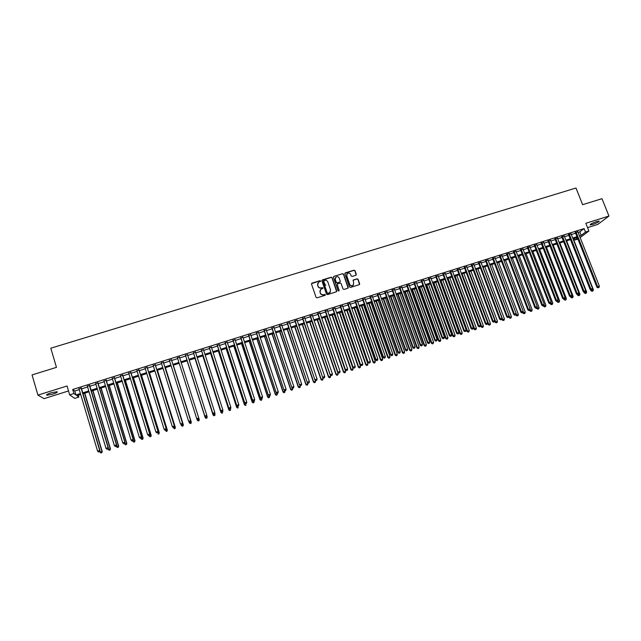 <?xml version="1.0" encoding="UTF-8"?>
<svg xmlns="http://www.w3.org/2000/svg" width="641" height="641" viewBox="0 0 641 641"><rect width="100%" height="100%" fill="white"/><g stroke="black" fill="none" stroke-linecap="round" stroke-linejoin="round"><path stroke-width="0.96" d="M320.612 281.03L319.915 280.678L312.007 283.122L311.51 284.083L316.077 297.328L317.079 297.833L325.003 295.365L325.348 294.684L323.625 294.652C322.127 294.956 321.061 294.419 320.42 293.041L320.043 291.935L320.853 289.227L322.8 288.442L322.976 287.849L321.253 287.817C319.763 288.121 318.697 287.585 318.064 286.207L317.68 285.101L318.465 282.425L320.612 281.03M320.556 281.503L319.835 280.87L311.494 283.659M325.275 295.172L324.562 294.515L323.625 294.652M322.912 288.33L322.199 287.681L321.253 287.817M596.571 221.554C592.132 223.14 590.016 224.27 590.209 224.935L592.805 224.422C597.212 222.844 599.327 221.722 599.159 221.041L596.571 221.554M50.943 392.853C47.298 394.087 45.936 394.888 46.873 395.257L52.939 394.111C56.568 392.885 57.922 392.084 57.001 391.715L50.943 392.853M355.835 275.293L356.316 274.34L355.018 270.67L354.032 270.173L345.371 272.842L344.89 273.795L349.497 286.92L350.491 287.424L359.377 284.62L359.641 283.763L358.071 279.316L357.085 278.819L353.159 280.077L353.672 283.13L352.967 285.413C351.564 286.11 350.491 285.758 349.738 284.356L346.709 275.71L347.374 273.475C348.784 272.745 349.866 273.082 350.635 274.5L351.14 275.934L352.133 276.439L355.835 275.293M578.126 232.411L579.784 231.89L584.103 228.581L585.497 232.09L588.895 231.024L580.161 237.571M78.282 395.225L78.835 397.091L74.749 398.382L69.677 394.856L67.049 385.986L37.923 395.112L32.05 374.905L56.464 367.357L50.807 348.215L575.987 188.021L582.613 204.679L601.979 198.694L608.95 216.049L585.834 223.3L588.895 231.024M69.677 394.856L73.899 393.518L75.942 394.992L80.429 393.574M584.103 228.581L72.705 389.488L73.899 393.518M332.126 277.729L331.133 277.224L322.391 279.917L321.902 280.878L326.477 294.091L327.479 294.596L336.237 291.863L336.717 290.902L332.126 277.729L331.044 277.417L321.886 280.438M333.905 276.367L342.606 273.691L343.6 274.188L348.207 287.32L347.943 288.178L344.001 289.444L343.007 288.939L341.14 283.602L340.147 283.098L337.446 283.979L337.19 284.828L339.129 290.397L338.945 290.99L338.095 290.718L333.424 277.329L333.905 276.367L342.606 273.691M587.549 227.627L597.821 224.398L608.95 216.049M37.923 395.112L44.061 398.654L68.515 390.954M81.359 388.182L79.035 388.919M89.684 385.562L87.392 386.283M97.985 382.949L95.717 383.663M106.262 380.345L104.018 381.05M114.507 377.749L112.287 378.446M122.719 375.161L120.532 375.842M130.908 372.581L128.753 373.262M139.073 370.009L136.942 370.682M147.214 367.445L145.106 368.11M155.322 364.889L153.239 365.546M163.407 362.341L161.348 362.99M171.459 359.809L169.424 360.45M179.488 357.277L177.485 357.91M187.509 354.753L185.497 355.386M195.505 352.238L193.478 352.87M203.477 349.722L201.434 350.371M211.418 347.222L209.367 347.871M219.334 344.73L217.275 345.379M227.226 342.246L225.151 342.895M235.095 339.77L233.004 340.427M242.931 337.302L240.84 337.959M250.743 334.842L248.636 335.499M258.531 332.383L256.416 333.056M266.295 329.939L264.172 330.612M274.036 327.503L271.896 328.176M281.752 325.075L279.604 325.748M289.436 322.655L287.28 323.336M297.103 320.244L294.932 320.925M304.739 317.832L302.56 318.521M312.351 315.436L310.164 316.125M319.947 313.048L317.744 313.737M327.511 310.661L325.299 311.358M335.051 308.289L332.831 308.986M342.566 305.917L340.339 306.622M350.066 303.562L347.823 304.267M357.534 301.206L355.282 301.919M364.977 298.866L362.726 299.571M372.405 296.527L370.137 297.24M379.801 294.195L377.525 294.908M387.18 291.871L384.888 292.592M394.527 289.556L392.236 290.277M401.859 287.248L399.559 287.977M409.166 284.949L406.851 285.678M416.45 282.649L414.126 283.386M423.709 280.365L421.377 281.103M430.952 278.09L428.605 278.827M438.164 275.814L435.816 276.551M445.359 273.547L442.995 274.292M452.53 271.287L450.158 272.032M459.677 269.036L457.297 269.789M466.8 266.792L464.421 267.545M473.907 264.557L471.512 265.31M480.99 262.329L478.587 263.082M488.049 260.102L485.638 260.863M495.092 257.89L492.673 258.652M502.103 255.679L499.676 256.44M509.098 253.475L506.662 254.245M516.077 251.28L513.633 252.049M523.024 249.085L520.572 249.862M529.955 246.905L527.495 247.682M536.87 244.726L534.402 245.511M543.76 242.562L541.276 243.34M550.627 240.399L548.143 241.176M557.47 238.244L554.978 239.029M564.296 236.088L561.796 236.882M571.107 233.949L568.591 234.734M72.705 389.488L74.757 391.018L79.244 389.608M81.559 388.871L87.601 386.972M89.892 386.251L95.926 384.352M98.193 383.63L104.227 381.732M106.462 381.026L112.496 379.127M114.715 378.43L120.74 376.531M122.928 375.842L128.961 373.943M131.125 373.262L137.15 371.355M139.289 370.682L145.315 368.783M147.422 368.126L153.447 366.227M155.531 365.57L161.556 363.671M163.615 363.022L169.641 361.123M171.676 360.482L177.693 358.583M179.704 357.95L185.706 356.059M187.725 355.426L193.694 353.544M195.721 352.903L201.651 351.036M203.694 350.395L209.583 348.536M211.634 347.887L217.491 346.044M219.551 345.395L225.368 343.56M227.443 342.911L233.228 341.084M235.311 340.435L241.056 338.624M243.147 337.959L248.86 336.164M250.96 335.499L256.632 333.713M258.756 333.048L264.388 331.269M266.52 330.596L272.121 328.833M274.252 328.16L279.821 326.405M281.968 325.732L287.497 323.985M289.66 323.304L295.156 321.574M297.32 320.893L302.784 319.17M304.964 318.481L310.388 316.774M312.576 316.085L317.968 314.386M320.171 313.689L325.524 312.007M327.735 311.31L333.056 309.635M335.275 308.93L340.563 307.263M342.791 306.566L348.047 304.908M350.29 304.203L355.515 302.56M357.758 301.847L362.95 300.212M365.21 299.499L370.362 297.881M372.629 297.16L377.749 295.549M380.033 294.828L385.121 293.225M387.404 292.504L392.46 290.918M394.76 290.189L399.784 288.61M402.091 287.881L407.083 286.311M409.399 285.582L414.358 284.019M416.682 283.282L421.61 281.728M423.941 280.998L428.837 279.452M431.177 278.715L436.048 277.184M438.396 276.439L443.227 274.917M445.591 274.172L450.391 272.665M452.762 271.912L457.53 270.414M459.909 269.661L464.653 268.17M467.033 267.417L471.744 265.935M474.14 265.182L478.819 263.707M481.223 262.946L485.87 261.48M488.282 260.719L492.905 259.268M495.325 258.507L499.908 257.057M502.344 256.296L506.895 254.854M509.339 254.092L513.866 252.666M516.309 251.889L520.812 250.471M523.264 249.702L527.735 248.291M530.195 247.514L534.634 246.12M537.102 245.343L541.517 243.949M543.993 243.171L548.375 241.785M550.859 241.008L555.218 239.63M557.71 238.845L562.037 237.482M564.537 236.697L568.831 235.343M571.339 234.55L575.61 233.204M577.886 231.81L575.37 232.603M577.934 239.093L574.977 240.03L577.541 238.099M574.336 238.396L574.977 240.03M579.504 235.888L581.163 235.367L585.497 232.09M82.745 392.845L88.787 390.938M91.078 390.209L97.12 388.302M99.387 387.589L105.42 385.682M107.664 384.977L113.697 383.07M115.909 382.365L121.95 380.458M124.138 379.768L130.171 377.861M132.326 377.18L138.36 375.273M140.499 374.6L146.525 372.693M148.64 372.028L154.665 370.121M156.749 369.464L162.774 367.557M164.841 366.908L170.867 365.001M172.902 364.36L178.919 362.461M180.93 361.82L186.94 359.921M188.959 359.289L194.928 357.398M196.955 356.757L202.893 354.882M204.928 354.241L210.825 352.382M212.876 351.733L218.733 349.882M220.792 349.225L226.618 347.39M228.693 346.733L234.478 344.906M236.561 344.249L242.306 342.43M244.405 341.765L250.11 339.962M252.217 339.297L257.898 337.503M260.014 336.837L265.654 335.059M267.778 334.386L273.387 332.615M275.518 331.934L281.087 330.179M283.242 329.498L288.77 327.751M290.934 327.07L296.43 325.332M298.602 324.642L304.058 322.92M306.238 322.231L311.67 320.516M313.858 319.827L319.25 318.12M321.453 317.423L326.814 315.733M329.025 315.035L334.346 313.353M336.565 312.648L341.861 310.973M344.089 310.276L349.345 308.609M351.589 307.904L356.813 306.254M359.056 305.541L364.248 303.906M366.508 303.185L371.668 301.558M373.935 300.845L379.055 299.227M381.339 298.506L386.427 296.895M388.718 296.174L393.774 294.572M396.074 293.85L401.098 292.256M403.405 291.535L408.397 289.956M410.713 289.219L415.672 287.657M418.004 286.92L422.932 285.365M425.263 284.62L430.159 283.074M432.507 282.336L437.37 280.798M439.726 280.053L444.558 278.531M446.921 277.785L451.721 276.263M454.092 275.518L458.868 274.003M461.248 273.258L465.983 271.76M468.371 271.007L473.082 269.516M475.478 268.755L480.165 267.281M482.569 266.52L487.216 265.054M489.628 264.284L494.251 262.826M496.671 262.065L501.262 260.615M503.69 259.845L508.249 258.403M510.685 257.634L515.22 256.2M517.664 255.43L522.167 254.004M524.618 253.235L529.089 251.817M531.549 251.04L535.996 249.637M538.464 248.86L542.879 247.466M545.355 246.681L549.738 245.295M552.23 244.509L556.58 243.131M559.08 242.346L563.407 240.976M565.907 240.191L570.202 238.829M572.709 238.035L576.98 236.689M80.694 394.463L76.872 395.673L78.835 397.091M577.293 237.466L573.022 238.813M570.506 239.606L566.211 240.968M563.711 241.753L559.385 243.123M556.885 243.917L552.534 245.287M550.042 246.08L545.659 247.466M543.183 248.243L538.769 249.645M536.301 250.423L531.854 251.825M529.394 252.602L524.923 254.02M522.471 254.798L517.968 256.216M515.516 256.993L510.989 258.427M508.553 259.196L503.994 260.639M501.558 261.408L496.967 262.858M494.548 263.619L489.932 265.086M487.513 265.847L482.865 267.313M480.462 268.074L475.782 269.557M473.387 270.31L468.675 271.8M466.287 272.561L461.544 274.06M459.164 274.813L454.389 276.319M452.025 277.064L447.218 278.587M444.854 279.332L440.022 280.862M437.667 281.607L432.803 283.146M430.456 283.883L425.56 285.429M423.228 286.174L418.293 287.729M415.969 288.466L411.009 290.036M408.694 290.766L403.694 292.344M401.394 293.073L396.362 294.66M394.071 295.389L389.007 296.991M386.723 297.712L381.627 299.323M379.352 300.044L374.224 301.663M371.956 302.384L366.796 304.01M364.537 304.723L359.345 306.366M357.101 307.079L351.877 308.73M349.633 309.435L344.377 311.101M342.15 311.806L336.854 313.481M334.634 314.178L329.306 315.861M327.102 316.566L321.742 318.257M319.538 318.954L314.146 320.66M311.951 321.349L306.526 323.064M304.347 323.753L298.882 325.484M296.711 326.165L291.214 327.904M289.059 328.593L283.522 330.339M281.375 331.02L275.806 332.775M273.667 333.456L268.058 335.227M265.935 335.9L260.294 337.679M258.179 338.352L252.498 340.147M250.391 340.812L244.686 342.615M242.586 343.28L236.841 345.098M234.75 345.755L228.965 347.582M226.898 348.239L221.073 350.082M219.014 350.731L213.149 352.59M211.097 353.231L205.208 355.098M203.165 355.747L197.228 357.622M195.201 358.263L189.231 360.146M187.212 360.787L181.203 362.686M179.192 363.319L173.174 365.226M171.139 365.867L165.114 367.774M163.046 368.423L157.021 370.33M154.938 370.995L148.912 372.894M146.797 373.567L140.764 375.474M138.632 376.147L132.599 378.054M130.435 378.735L124.402 380.642M122.215 381.339L116.181 383.246M113.97 383.943L107.928 385.85M105.693 386.563L99.651 388.47M97.384 389.183L91.343 391.098M89.051 391.819L83.01 393.734M74.757 391.018L75.942 394.992M579.784 231.89L581.163 235.367M330.419 291.831L329.65 292.793L330.572 289.884L327.823 281.968C327.19 280.598 326.125 280.061 324.634 280.357L323.216 281.367L327.239 292.953L327.936 293.306L329.738 292.608M317.696 283.482L317.68 285.101M321.173 288.001C319.683 288.306 318.617 287.769 317.984 286.391L317.599 285.293M320.075 290.261L320.043 291.935M323.537 294.828C322.046 295.14 320.981 294.604 320.34 293.217L319.963 292.12M336.621 291.583L332.038 277.922M329.65 292.793L327.847 293.49L327.15 293.137L323.136 281.559M348.095 288.025L343.504 274.388L342.51 273.883M337.182 284.34L339.129 290.397M339.201 278.074C338.432 276.648 337.334 276.303 335.916 277.048L335.251 279.292L336.317 282.344L337.31 282.841L340.018 281.96L340.267 281.119L339.201 278.074M335.291 277.857L335.251 279.292M340.179 281.8L337.214 283.034L336.221 282.529L335.163 279.484M333.817 276.567L333.408 276.864M346.765 274.228L346.709 275.71M353.471 284.892L352.862 285.598C351.46 286.295 350.387 285.942 349.633 284.54L346.605 275.91M359.513 284.492L357.958 279.508L356.973 279.011L353.047 280.269M356.196 275.045L354.914 270.871L353.92 270.366L344.882 273.306M99.692 451.432L99.876 452.057L102.223 451.496L84.788 393.173M101.719 452.658L100.893 452.931L101.831 452.706L101.943 451.376L84.564 393.237M100.893 452.931L99.876 452.057M102.223 451.496L101.831 452.706M81.03 387.925L99.692 450.431L97.584 451.128L78.939 388.582M81.255 387.853L99.98 450.551L99.467 451.737L98.618 452.009L99.467 451.737M99.579 451.785L99.98 450.551M97.584 451.128L98.618 452.009M108.009 448.916L108.137 449.341L110.452 448.788L92.969 390.585M109.972 449.942L109.146 450.214L110.076 449.99L110.196 448.66L92.769 390.649M109.146 450.214L108.137 449.341M110.452 448.788L110.076 449.99M116.269 446.296L118.665 446.088L101.118 388.005M118.192 447.234L117.367 447.506L118.289 447.29L118.425 445.96L100.941 388.061M117.367 447.506L116.366 446.633M118.665 446.088L118.289 447.29M124.474 443.596L126.838 443.396L109.25 385.433M126.389 444.542L125.572 444.806L126.477 444.59L126.622 443.26L109.082 385.489M125.572 444.806L124.57 443.933M126.838 443.396L126.477 444.59M132.647 440.904L134.995 440.712L117.343 382.877M134.554 441.849L133.737 442.114L134.634 441.905L134.794 440.575L117.207 382.917M133.737 442.114L132.751 441.24M134.995 440.712L134.634 441.905M89.379 385.297L108.097 447.666L105.997 448.355L87.296 385.954M89.588 385.233L108.369 447.795L107.864 448.972L107.031 449.245L107.864 448.972M107.976 449.02L108.369 447.795M105.997 448.355L107.031 449.245M97.696 382.677L116.478 444.918L114.386 445.599L95.621 383.334M97.889 382.621L116.726 445.046L116.245 446.216L115.404 446.489L116.245 446.216M116.341 446.272L116.726 445.046M114.386 445.599L115.404 446.489M105.989 380.065L124.827 442.17L122.743 442.859L103.922 380.722M106.158 380.017L125.051 442.306L124.586 443.476L123.753 443.748L124.586 443.476M124.683 443.524L125.051 442.306M122.743 442.859L123.753 443.748M114.258 377.461L133.144 439.438L131.068 440.119L112.191 378.118M114.402 377.421L133.352 439.582L132.911 440.736L132.078 441.008L132.911 440.736M132.991 440.792L133.352 439.582M131.068 440.119L132.078 441.008M140.796 438.228L143.119 438.035L125.42 380.321M142.695 439.165L141.885 439.438L142.767 439.221L142.935 437.891L125.291 380.361M141.885 439.438L140.9 438.564M143.119 438.035L142.767 439.221M122.495 374.873L141.437 436.713L139.369 437.394L120.436 375.522M122.623 374.833L141.629 436.858L141.196 438.011L140.371 438.284L141.196 438.011M141.276 438.067L141.629 436.858M139.369 437.394L140.371 438.284M148.92 435.551L151.22 435.375L133.464 377.781M150.811 436.497L150.002 436.761L150.875 436.553L151.052 435.223L133.36 377.813M150.002 436.761L149.024 435.888M151.22 435.375L150.875 436.553M130.7 372.285L149.706 433.997L147.638 434.67L128.649 372.934M130.812 372.253L149.874 434.149L149.457 435.295L148.632 435.56L149.457 435.295M149.529 435.351L149.874 434.149M147.638 434.67L148.632 435.56M157.021 432.891L159.288 432.715L141.485 375.241M158.896 433.837L158.087 434.101L158.96 433.893L159.144 432.563L141.397 375.273M159.288 432.715L158.96 433.893M156.933 432.915L157.758 432.643L156.933 432.915L155.883 431.962L136.837 370.354M156.877 432.851L155.883 431.962L158.095 431.449L138.977 369.681M138.881 369.713L157.942 431.289L157.694 432.587M157.758 432.643L158.095 431.449M165.058 430.151L165.194 430.568L167.333 430.071L149.481 372.717M166.956 431.177L166.155 431.441L167.013 431.241L167.205 429.911L149.409 372.741M167.333 430.071L167.013 431.241M165.138 430.215L165.955 429.951L165.138 430.215L164.104 429.262L145.002 367.782M165.082 430.151L164.104 429.262L166.283 428.757L147.109 367.117M147.037 367.141L166.155 428.589L165.899 429.887M165.955 429.951L166.283 428.757M173.038 427.291L173.23 427.924L175.354 427.435L157.454 370.194M174.993 428.533L174.192 428.797L175.033 428.597L175.241 427.267L157.398 370.21M175.354 427.435L175.033 428.597M173.31 427.531L174.128 427.259L173.31 427.531L172.293 426.569L153.135 365.226M173.262 427.459L172.293 426.569L174.448 426.073L155.218 364.569M155.162 364.585L174.336 425.896L174.08 427.194M174.128 427.259L174.448 426.073M183.342 424.799L165.394 367.686L183.342 424.799L183.038 425.969L182.204 426.161L183.038 425.969M180.986 424.438L181.251 425.287L183.254 424.63L182.997 425.896M182.236 426.233L181.251 425.287L182.204 426.161M181.459 424.847L182.276 424.582L181.459 424.847L180.458 423.885L161.244 362.67M181.419 424.783L180.458 423.885L182.589 423.397L163.303 362.021M163.263 362.037L182.493 423.22L182.236 424.51M182.276 424.582L182.589 423.397M191.314 422.179L173.31 365.178L191.314 422.179L191.01 423.34L190.185 423.533L191.01 423.34M188.911 421.602L189.239 422.659L191.234 422.002L190.978 423.268M190.217 423.605L189.239 422.659L190.185 423.533M189.584 422.179L190.393 421.914L189.584 422.179L188.59 421.217L169.328 360.122M189.552 422.107L188.59 421.217L190.697 420.728L171.355 359.489L190.617 420.544L190.361 421.842M190.393 421.914L190.697 420.728M196.803 418.781L197.204 420.039L199.191 419.382L198.782 418.076L196.699 418.549L177.381 357.59M198.165 420.985L197.204 420.039L198.165 420.985L198.934 420.648L198.141 420.913M198.934 420.648L199.255 419.567L198.958 420.72M179.392 356.957L198.718 417.884L198.462 419.174L197.676 419.518L198.462 419.174M197.676 419.518L196.699 418.549L197.652 419.438M198.486 419.254L198.782 418.076M205.721 416.786L204.775 415.897L185.409 355.066L204.824 416.089L206.795 415.232L206.546 416.602L205.721 416.786L206.546 416.602M187.412 354.433L206.795 415.232L206.53 416.522M204.824 416.089L205.745 416.866M193.374 352.55L212.86 413.445L193.406 352.542M213.774 414.142L212.828 413.245L214.839 412.588L214.583 413.958L213.774 414.142L214.583 413.958M195.401 351.917L214.839 412.588L214.575 413.878M212.86 413.445L213.782 414.214M187.108 360.819L205.192 417.612L207.123 416.77L206.771 415.672M187.124 360.819L205.144 417.427L206.09 418.373L206.867 418.036L206.073 418.301M206.867 418.036L207.163 416.962L206.883 418.116M206.09 418.373L205.192 417.612M194.952 358.343L213.084 415.015L215.031 414.174L214.743 413.285M194.984 358.327L213.06 414.823L213.99 415.777L214.767 415.44L213.982 415.697M214.767 415.44L215.031 414.174L214.783 415.512M213.99 415.777L213.084 415.015M202.772 355.867L220.953 412.427L222.908 411.578L222.691 410.905M202.82 355.851L220.945 412.227L221.866 413.181L222.651 412.844L221.858 413.1M221.866 413.181L220.953 412.427M201.33 350.05L220.865 410.817L201.386 350.034M221.794 411.498L220.857 410.609L222.86 409.952L222.595 411.322L221.794 411.498L222.595 411.322M203.373 349.409L222.86 409.952L222.595 411.242M220.865 410.817L221.794 411.586M210.577 353.399L228.797 409.847L230.768 408.998L230.616 408.533M210.641 353.383L228.805 409.639L229.71 410.601L230.504 410.256L229.718 410.52M229.71 410.601L228.797 409.847M209.262 347.55L228.853 408.189L209.335 347.526M229.782 408.87L228.861 407.98L230.856 407.323L230.576 408.694L229.782 408.87L230.576 408.694M211.314 346.901L230.856 407.323L230.584 408.605M228.853 408.189L229.782 408.958M218.341 350.947L236.617 407.275L238.484 406.09M218.429 350.915L236.641 407.067L237.539 408.021L238.324 407.684L237.547 407.94M237.539 408.021L236.617 407.275M217.171 345.058L236.809 405.577L217.251 345.034M237.755 406.25L236.833 405.36L238.821 404.703L238.54 406.074L237.755 406.25L238.54 406.074M219.23 344.409L238.821 404.703L238.548 405.993M236.809 405.577L237.739 406.338M226.089 348.496L244.405 404.711L246.288 403.526M226.193 348.464L244.445 404.495L245.335 405.457L246.128 405.112L245.351 405.368M245.335 405.457L244.405 404.711M225.047 342.582L244.734 402.965L225.151 342.55M245.695 403.638L244.782 402.748L246.761 402.091L246.465 403.469L245.695 403.638L246.465 403.469M227.122 341.925L246.761 402.091L246.489 403.381M244.734 402.965L245.679 403.726M233.813 346.052L252.177 402.155L254.068 400.97M233.933 346.02L252.234 401.931L253.107 402.893L253.9 402.556L253.131 402.812M254.173 401.29L253.9 402.556M253.107 402.893L252.177 402.155M232.899 340.107L252.642 400.369L233.02 340.067M253.612 401.034L254.397 400.777L253.612 401.034L252.698 400.144L254.677 399.495L234.991 339.45M252.642 400.369L253.588 401.13M254.397 400.777L254.677 399.495M241.513 343.624L259.917 399.607L261.824 398.414M241.641 343.576L259.99 399.383L260.847 400.345L261.656 400L260.879 400.256M261.929 398.742L261.656 400M260.847 400.345L259.917 399.607M240.728 337.639L260.518 397.781L240.872 337.599M261.496 398.438L262.289 398.181L261.496 398.438L260.599 397.548L262.562 396.899L242.827 336.982M260.518 397.781L261.464 398.534M262.289 398.181L262.562 396.899M249.181 341.196L267.642 397.067L269.549 395.874M249.333 341.148L267.73 396.835L268.571 397.805L269.38 397.46L268.611 397.708M269.661 396.202L269.38 397.46M268.571 397.805L267.642 397.067M248.532 335.187L268.371 395.201L248.692 335.139M269.364 395.858L270.149 395.593L269.364 395.858L268.467 394.96L270.43 394.319L250.639 334.522M268.371 395.201L269.324 395.946M270.149 395.593L270.43 394.319M256.833 338.777L275.334 394.536L277.257 393.342M257.001 338.728L275.438 394.295L276.271 395.265L277.08 394.92L276.311 395.176M277.361 393.662L277.08 394.92M276.271 395.265L275.334 394.536M256.312 332.735L276.199 392.629L256.48 332.679M277.2 393.278L277.978 393.021L277.2 393.278L276.311 392.38L278.266 391.739L258.427 332.07M276.199 392.629L277.152 393.374M277.978 393.021L278.266 391.739M264.453 336.365L283.002 392.012L284.916 390.778M264.637 336.309L283.122 391.771L283.939 392.741L284.756 392.396L283.995 392.645M285.037 391.138L284.756 392.396M283.939 392.741L283.002 392.012M272.056 333.961L290.645 389.496L292.697 388.622L292.512 388.069M272.257 333.905L290.782 389.247L291.591 390.225L292.408 389.872L291.647 390.129M292.697 388.622L292.408 389.872M291.591 390.225L290.645 389.496M279.628 331.565L298.265 386.988L300.325 386.114L300.076 385.377M279.845 331.501L298.418 386.739L299.211 387.717L300.036 387.364L299.275 387.613M300.325 386.114L300.036 387.364M299.211 387.717L298.265 386.988M264.068 330.299L283.995 390.065L264.252 330.235M285.013 390.706L285.79 390.449L285.013 390.706L284.123 389.816L286.078 389.175L266.191 329.626M283.995 390.065L284.957 390.81M285.79 390.449L286.078 389.175M271.792 327.863L291.775 387.509L272 327.799M292.793 388.15L293.57 387.893L292.793 388.15L291.919 387.252L293.866 386.611L273.931 327.19M291.775 387.509L292.737 388.246M293.57 387.893L293.866 386.611M279.492 325.436L299.523 384.961L279.716 325.372M300.557 385.594L301.334 385.337L300.557 385.594L299.684 384.704L301.623 384.063L281.639 324.763M299.523 384.961L300.493 385.698M301.334 385.337L301.623 384.063M287.184 329.178L305.861 384.488L307.928 383.606L307.624 382.701M287.416 329.105L306.029 384.231L306.815 385.209L307.64 384.856L306.879 385.113M307.928 383.606L307.64 384.856M306.815 385.209L305.861 384.488M287.176 323.024L307.247 382.421L287.408 322.944M308.289 383.046L309.066 382.797L308.289 383.046L307.424 382.156L309.355 381.523L289.331 322.343M307.247 382.421L308.217 383.158M309.066 382.797L309.355 381.523M294.716 326.798L313.425 381.996L315.508 381.115L315.14 380.033M294.956 326.726L313.617 381.74L314.386 382.717L315.22 382.365L314.459 382.613M315.508 381.115L315.22 382.365M314.386 382.717L313.425 381.996M294.828 320.612L314.947 379.889L295.084 320.532M316.005 380.514L316.774 380.257L316.005 380.514L315.14 379.624L317.071 378.991L296.991 319.931M314.947 379.889L315.925 380.618M316.774 380.257L317.071 378.991M302.215 324.426L320.973 379.512L323.064 378.631L322.639 377.373M302.48 324.346L321.181 379.248L321.934 380.233L322.776 379.881L322.014 380.129M323.064 378.631L322.776 379.881M321.934 380.233L320.973 379.512M302.456 318.208L322.623 377.365L302.728 318.12M323.689 377.982L324.458 377.733L323.689 377.982L322.832 377.092L324.755 376.459L304.635 317.519M322.623 377.365L323.601 378.094M324.458 377.733L324.755 376.459M309.699 322.062L328.496 377.036L330.596 376.147L311.846 321.381M309.972 321.974L328.713 376.772L329.466 377.749L330.299 377.397L329.554 377.645M330.596 376.147L330.299 377.397M329.466 377.749L328.496 377.036M310.06 315.813L330.275 374.849L310.348 315.725M331.349 375.466L332.11 375.217L331.349 375.466L330.5 374.576L332.415 373.943L312.247 315.124M330.275 374.849L331.261 375.578M332.11 375.217L332.415 373.943M317.151 319.707L335.996 374.568L338.103 373.679L319.314 319.026M317.447 319.611L336.229 374.296L336.966 375.281L337.807 374.929L337.062 375.177M338.103 373.679L337.807 374.929M336.966 375.281L335.996 374.568M324.586 317.359L343.472 372.109L345.587 371.219L326.758 316.67M324.899 317.255L343.72 371.836L344.441 372.822L345.291 372.461L344.546 372.709M345.587 371.219L345.291 372.461M344.441 372.822L343.472 372.109M331.998 315.011L350.923 369.657L353.055 368.759L334.177 314.322M332.326 314.907L351.188 369.376L351.901 370.362L352.75 370.009L352.005 370.25M353.055 368.759L352.75 370.009M351.901 370.362L350.923 369.657M317.64 313.425L337.903 372.341L317.944 313.329M338.985 372.958L339.746 372.701L338.985 372.958L338.144 372.06L340.05 371.435L319.835 312.736M337.903 372.341L338.889 373.07M339.746 372.701L340.05 371.435M325.195 311.045L345.499 369.849L325.516 310.949M346.597 370.45L347.358 370.202L346.597 370.45L345.763 369.561L347.662 368.936L327.407 310.356M345.499 369.849L346.493 370.562M347.358 370.202L347.662 368.936M332.727 308.674L353.079 367.357L333.064 308.569M354.185 367.958L354.938 367.71L354.185 367.958L353.351 367.061L355.25 366.444L334.947 307.976M325.892 285.253C325.316 285.157 324.554 283.683 323.601 280.846M353.079 367.357L354.072 368.07M354.938 367.71L355.25 366.444M339.385 312.68L358.351 367.213L360.49 366.315L341.573 311.983M339.722 312.568L358.631 366.924L359.329 367.918L360.186 367.557L359.441 367.806M360.49 366.315L360.186 367.557M359.329 367.918L358.351 367.213M340.235 306.31L360.627 364.873L340.587 306.206M361.74 365.466L362.502 365.218L361.74 365.466L360.923 364.577L362.806 363.952L342.462 305.613M360.627 364.873L361.628 365.586M362.502 365.218L362.806 363.952M346.749 310.348L365.755 364.777L367.902 363.88L348.944 309.651M347.101 310.236L366.051 364.489L366.74 365.482L367.597 365.122L366.86 365.362M367.902 363.88L367.597 365.122M366.74 365.482L365.755 364.777M347.718 303.954L368.158 362.397L348.087 303.842M369.28 362.99L370.033 362.742L369.28 362.99L368.463 362.093L370.346 361.476L349.954 303.249M368.158 362.397L369.16 363.11M370.033 362.742L370.346 361.476M354.088 308.025L373.134 362.349L375.289 361.444L356.3 307.327M354.457 307.912L373.447 362.053L374.12 363.046L374.985 362.686L374.248 362.926M375.289 361.444L374.985 362.686M374.12 363.046L373.134 362.349M355.178 301.607L375.658 359.93L375.987 359.625L355.563 301.486M376.796 360.514L377.549 360.274L376.796 360.514L375.987 359.625L377.861 359.008L357.43 300.901M375.658 359.93L376.668 360.643M377.549 360.274L377.861 359.008M361.412 305.717L380.498 359.93L382.661 359.024L363.623 305.012M361.796 305.597L380.818 359.625L381.483 360.627L382.348 360.258L381.611 360.506M382.661 359.024L382.348 360.258M381.483 360.627L380.498 359.93M362.614 299.267L383.142 357.478L383.478 357.157L363.014 299.139M384.288 358.055L385.033 357.806L384.288 358.055L383.478 357.157L385.345 356.548L364.873 298.554M383.142 357.478L384.151 358.183M385.033 357.806L385.345 356.548M368.703 303.409L387.829 357.518L390 356.604L370.931 302.704M369.104 303.281L388.174 357.205L388.823 358.207L389.696 357.846L388.959 358.087M390 356.604L389.696 357.846M388.823 358.207L387.829 357.518M370.025 296.935L390.593 355.026L390.946 354.705L370.442 296.799M391.747 355.603L392.492 355.354L391.747 355.603L390.946 354.705L392.813 354.096L372.293 296.222M390.593 355.026L391.611 355.723M392.492 355.354L392.813 354.096M375.979 301.11L395.144 355.106L397.324 354.201L378.214 300.405M376.395 300.982L395.497 354.802L396.138 355.803L397.011 355.435L396.282 355.675M397.324 354.201L397.011 355.435M396.138 355.803L395.144 355.106M377.413 294.604L398.029 352.582L398.398 352.262L377.845 294.467M399.191 353.151L399.936 352.911L399.191 353.151L398.398 352.262L400.256 351.645L379.696 293.89M398.029 352.582L399.047 353.279M399.936 352.911L400.256 351.645M383.23 298.818L402.428 352.71L404.623 351.797L385.473 298.105M383.655 298.682L402.804 352.398L403.429 353.399L404.311 353.031L403.582 353.271M404.623 351.797L404.311 353.031M403.429 353.399L402.428 352.71M384.784 292.288L405.441 350.146L405.817 349.818L385.225 292.144M406.61 350.715L407.347 350.467L406.61 350.715L405.817 349.818L407.676 349.209L387.068 291.567M405.441 350.146L406.458 350.843M407.347 350.467L407.676 349.209M390.457 296.535L409.695 350.323L411.899 349.401L392.709 295.822M390.898 296.39L410.08 350.002L410.697 351.004L411.578 350.635L410.857 350.875M411.899 349.401L411.578 350.635M410.697 351.004L409.695 350.323M392.124 289.972L412.82 347.718L413.221 347.382L392.588 289.828M414.006 348.279L414.743 348.039L414.006 348.279L413.221 347.382L415.064 346.781L394.423 289.251M412.82 347.718L413.846 348.408M414.743 348.039L415.064 346.781M397.66 294.251L416.938 347.935L419.15 347.013L399.92 293.538M398.117 294.107L417.339 347.614L417.948 348.616L418.829 348.247L418.108 348.488M419.15 347.013L418.829 348.247M417.948 348.616L416.938 347.935M399.447 287.673L420.184 345.299L420.6 344.962L399.92 287.521M421.377 345.852L422.115 345.611L421.377 345.852L420.6 344.962L422.435 344.353L401.755 286.944M420.184 345.299L421.209 345.988M422.115 345.611L422.435 344.353M404.848 291.984L424.158 345.563L426.377 344.634L407.115 291.262M405.32 291.831L424.574 345.235L425.167 346.236L426.057 345.868L425.336 346.108M426.377 344.634L426.057 345.868M425.167 346.236L424.158 345.563M406.747 285.373L427.523 342.887L427.948 342.542L407.235 285.221M428.725 343.44L429.454 343.199L428.725 343.44L427.948 342.542L429.782 341.941L409.054 284.644M427.523 342.887L428.549 343.576M429.454 343.199L429.782 341.941M412.003 289.716L431.361 343.191L433.588 342.27L414.286 288.995M412.492 289.564L431.786 342.855L432.371 343.872L433.26 343.496L432.547 343.736M433.588 342.27L433.26 343.496M432.371 343.872L431.361 343.191M414.014 283.082L434.838 340.483L435.279 340.139L414.519 282.921M436.048 341.028L436.777 340.788L436.048 341.028L435.279 340.139L437.106 339.538L416.338 282.352M434.838 340.483L435.872 341.164M436.777 340.788L437.106 339.538M419.142 287.464L438.532 340.828L440.776 339.906L421.433 286.735M419.647 287.304L438.981 340.491L439.55 341.501L440.447 341.132L439.726 341.373M440.776 339.906L440.447 341.132M439.55 341.501L438.532 340.828M421.265 280.798L442.13 338.087L442.586 337.735L421.786 280.638M443.348 338.624L444.077 338.392L443.348 338.624L442.586 337.735L444.413 337.134L423.605 280.061M442.13 338.087L443.163 338.769M444.077 338.392L444.413 337.134M426.265 285.213L445.687 338.48L447.931 337.543L428.557 284.484M426.778 285.045L446.144 338.136L446.705 339.145L447.61 338.777L446.889 339.009M447.931 337.543L447.61 338.777M446.705 339.145L445.687 338.48M428.5 278.523L449.397 335.692L449.87 335.339L429.029 278.354M450.623 336.237L451.352 335.996L450.623 336.237L449.87 335.339L451.689 334.746L430.84 277.785M449.397 335.692L450.439 336.373M451.352 335.996L451.689 334.746M433.356 282.969L452.818 336.132L455.078 335.195L435.664 282.24M433.885 282.801L453.291 335.78L453.844 336.797L454.741 336.429L454.036 336.661M455.078 335.195L454.741 336.429M453.844 336.797L452.818 336.132M435.704 276.255L456.64 333.312L457.129 332.951L436.257 276.079M457.882 333.849L458.603 333.608L457.882 333.849L457.129 332.951L458.94 332.358L438.051 275.51M456.64 333.312L457.69 333.993M458.603 333.608L458.94 332.358M440.431 280.734L459.934 333.793L462.193 332.855L442.747 279.997M440.976 280.558L460.414 333.44L460.959 334.458L461.865 334.081L461.151 334.314M462.193 332.855L461.865 334.081M460.959 334.458L459.934 333.793M442.891 273.987L463.868 330.94L464.364 330.572L443.452 273.811M465.118 331.469L465.839 331.229L465.118 331.469L464.364 330.572L466.175 329.979L445.247 273.25M463.868 330.94L464.909 331.613M465.839 331.229L466.175 329.979M447.482 278.498L467.017 331.461L469.292 330.524L449.806 277.769M448.043 278.322L467.513 331.101L468.05 332.118L468.956 331.75L468.25 331.982M469.292 330.524L468.956 331.75M468.05 332.118L467.017 331.461M450.046 271.736L471.071 328.569L471.584 328.2L450.631 271.552M472.321 329.097L473.042 328.857L472.321 329.097L471.584 328.2L473.387 327.615L452.418 270.991M471.071 328.569L472.113 329.242M473.042 328.857L473.387 327.615M454.509 276.279L474.084 329.137L476.359 328.192L456.841 275.542M455.086 276.095L474.596 328.777L475.117 329.795L476.031 329.418L475.326 329.65M476.359 328.192L476.031 329.418M475.117 329.795L474.084 329.137M457.193 269.492L478.242 326.213L478.779 325.836L457.778 269.3M479.508 326.734L480.229 326.501L479.508 326.734L478.779 325.836L480.574 325.251L459.565 268.739M478.242 326.213L479.3 326.878M480.229 326.501L480.574 325.251M480.558 325.283L481.127 326.814L483.418 325.876L463.86 273.322M462.105 273.875L481.655 326.453L482.16 327.471L483.082 327.094L482.377 327.327M483.418 325.876L483.082 327.094M482.16 327.471L481.127 326.814M464.308 267.249L485.397 323.857L485.942 323.481L464.909 267.057M486.671 324.378L487.392 324.146L486.671 324.378L485.942 323.481L487.737 322.896L466.696 266.496M485.397 323.857L486.455 324.53M487.392 324.146L487.737 322.896M487.657 323.176L488.154 324.506L490.445 323.561L470.855 271.111M469.108 271.664L488.69 324.138L489.187 325.163L490.109 324.787L489.403 325.011M490.445 323.561L490.109 324.787M489.187 325.163L488.154 324.506M471.399 265.013L492.536 321.518L493.089 321.133L472.024 264.821M493.818 322.03L494.532 321.79L493.818 322.03L493.089 321.133L494.876 320.548L473.795 264.26M492.536 321.518L493.594 322.183M494.532 321.79L494.876 320.548M494.732 321.077L495.148 322.199L497.456 321.253L477.833 268.908M476.087 269.46L495.701 321.83L496.19 322.856L497.112 322.479L496.414 322.703M497.456 321.253L497.112 322.479M496.19 322.856L495.148 322.199M478.474 262.786L499.643 319.178L500.22 318.793L479.107 262.586M500.933 319.683L501.647 319.45L500.933 319.683L500.22 318.793L501.991 318.208L480.878 262.033M499.643 319.178L500.709 319.843M501.647 319.45L501.991 318.208M501.783 318.97L502.127 319.907L504.443 318.954L484.788 266.712M483.05 267.257L502.696 319.53L503.177 320.556L504.098 320.18L503.401 320.404M504.443 318.954L504.098 320.18M503.177 320.556L502.127 319.907M508.81 316.878L509.09 317.615L511.406 316.662L491.719 264.517M489.988 265.062L509.667 317.231L510.14 318.265L511.061 317.88L510.372 318.112M511.406 316.662L511.061 317.88M510.14 318.265L509.09 317.615M515.821 314.787L516.029 315.332L518.353 314.378L498.626 262.329M516.133 313.665L517.079 315.981L518.008 315.596L517.311 315.829M518.353 314.378L518.008 315.596M517.079 315.981L516.029 315.332M522.752 312.552L522.944 313.056L525.275 312.103L505.517 260.15M523.128 311.558L523.993 313.697L524.931 313.321L524.242 313.545M525.275 312.103L524.931 313.321M523.993 313.697L522.944 313.056M529.658 310.316L529.835 310.789L532.182 309.827L512.391 257.978M530.099 309.459L530.892 311.43L531.83 311.045L531.141 311.27M532.182 309.827L531.83 311.045M530.892 311.43L529.835 310.789M536.533 308.057L536.709 308.529L539.065 307.568L519.242 255.815M537.046 307.36L537.767 309.162L538.712 308.778L538.023 309.01M539.065 307.568L538.712 308.778M537.767 309.162L536.709 308.529M485.525 260.567L506.735 316.846L507.319 316.462L486.174 260.358M508.033 317.351L508.746 317.119L508.033 317.351L507.319 316.462L509.09 315.877L487.937 259.805M506.735 316.846L507.8 317.503M508.746 317.119L509.09 315.877M492.56 258.355L513.802 314.523L514.403 314.13L493.217 258.147M515.108 315.027L515.813 314.795L515.108 315.027L514.403 314.13L516.165 313.553L494.98 257.594M513.802 314.523L514.867 315.18M515.813 314.795L516.165 313.553M499.563 256.144L520.845 312.207L521.462 311.814L500.244 255.935M522.159 312.704L522.864 312.471L522.159 312.704L521.462 311.814L523.216 311.23L501.991 255.382M520.845 312.207L521.918 312.864M522.864 312.471L523.216 311.23M506.55 253.948L527.872 309.899L528.496 309.499L507.239 253.732M529.194 310.388L529.899 310.164L529.194 310.388L528.496 309.499L530.251 308.922L508.986 253.179M527.872 309.899L528.945 310.548M529.899 310.164L530.251 308.922M513.513 251.753L534.866 307.6L535.507 307.191L514.218 251.528M536.205 308.089L536.902 307.856L536.205 308.089L535.507 307.191L537.262 306.614L515.965 250.984M534.866 307.6L535.948 308.249M536.902 307.856L537.262 306.614M520.46 249.565L541.845 305.308L542.502 304.892L521.181 249.341M543.191 305.789L543.889 305.557L543.191 305.789L542.502 304.892L544.249 304.323L522.912 248.796M541.845 305.308L542.927 305.949M543.889 305.557L544.249 304.323M543.384 305.805L543.56 306.27L545.924 305.308L526.069 253.66M543.977 305.26L544.626 306.911L545.571 306.518L544.882 306.751M545.924 305.308L545.571 306.518M544.626 306.911L543.56 306.27M527.383 247.386L548.808 303.017L549.473 302.6L528.112 247.154M550.154 303.497L550.851 303.265L550.154 303.497L549.473 302.6L551.212 302.031L529.843 246.609M548.808 303.017L549.89 303.658M550.851 303.265L551.212 302.031M550.218 303.554L550.395 304.026L552.758 303.057L532.871 251.504M550.883 303.169L551.46 304.659L552.406 304.267L551.725 304.499M552.758 303.057L552.406 304.267M551.46 304.659L550.395 304.026M534.282 245.215L555.747 300.741L556.428 300.317L535.027 244.982M557.101 301.214L557.798 300.982L557.101 301.214L556.428 300.317L558.159 299.748L536.757 244.437M555.747 300.741L556.829 301.382M557.798 300.982L558.159 299.748M557.029 301.318L557.205 301.783L559.585 300.813L539.658 249.357M557.742 301.022L558.271 302.416L559.224 302.023L558.543 302.248M559.585 300.813L559.224 302.023M558.271 302.416L557.205 301.783M541.164 243.051L562.662 298.466L563.351 298.041L541.925 242.811M564.024 298.938L564.721 298.706L564.024 298.938L563.351 298.041L565.082 297.472L543.64 242.266M562.662 298.466L563.751 299.107M564.721 298.706L565.082 297.472M563.816 299.083L564 299.547L566.38 298.578L546.428 247.218M564.553 298.81L565.066 300.172L566.019 299.788L565.346 300.012M566.38 298.578L566.019 299.788M565.066 300.172L564 299.547M548.023 240.888L569.553 296.198L570.258 295.773L548.792 240.647M570.931 296.663L571.62 296.438L570.931 296.663L570.258 295.773L571.98 295.205L550.515 240.103M569.553 296.198L570.642 296.831M571.62 296.438L571.98 295.205M570.562 296.783L570.77 297.32L573.158 296.35L553.175 245.086M571.347 296.599L571.844 297.945L572.798 297.56L572.125 297.777M573.158 296.35L572.798 297.56M571.844 297.945L570.77 297.32M554.866 238.732L576.427 293.939L577.148 293.506L555.651 238.484M577.813 294.403L578.494 294.179L577.813 294.403L577.148 293.506L578.863 292.945L557.358 237.947M576.427 293.939L577.517 294.572M578.494 294.179L578.863 292.945M577.253 294.419L577.517 295.1L579.913 294.123L559.905 242.963M578.11 294.379L578.591 295.725L579.552 295.333L578.879 295.557M579.913 294.123L579.552 295.333M578.591 295.725L577.517 295.1M561.684 236.585L583.278 291.687L584.007 291.254L562.477 236.337M584.672 292.144L585.353 291.919L584.672 292.144L584.007 291.254L585.722 290.694L564.184 235.8M583.278 291.687L584.376 292.32M585.353 291.919L585.722 290.694M583.927 292.056L584.247 292.881L586.651 291.903L566.612 240.84M584.856 292.16L585.329 293.506L586.291 293.113L585.618 293.338M586.651 291.903L586.291 293.113M585.329 293.506L584.247 292.881M568.479 234.446L590.105 289.444L590.858 289.003L569.288 234.189M591.507 289.892L592.188 289.668L591.507 289.892L590.858 289.003L592.564 288.442L570.987 233.661M590.105 289.444L591.21 290.069M592.188 289.668L592.564 288.442M590.577 289.708L590.954 290.677L593.366 289.7L573.294 238.724M591.571 289.948L592.036 291.294L593.005 290.902L592.332 291.126M593.366 289.7L593.005 290.902M592.036 291.294L590.954 290.677M575.257 232.314L596.915 287.2L597.676 286.759L576.083 232.058M598.325 287.657L599.006 287.432L598.325 287.657L597.676 286.759L599.383 286.198L577.773 231.521M596.915 287.2L598.021 287.833M599.006 287.432L599.383 286.198M46.873 395.257L46.705 394.704"/></g></svg>
